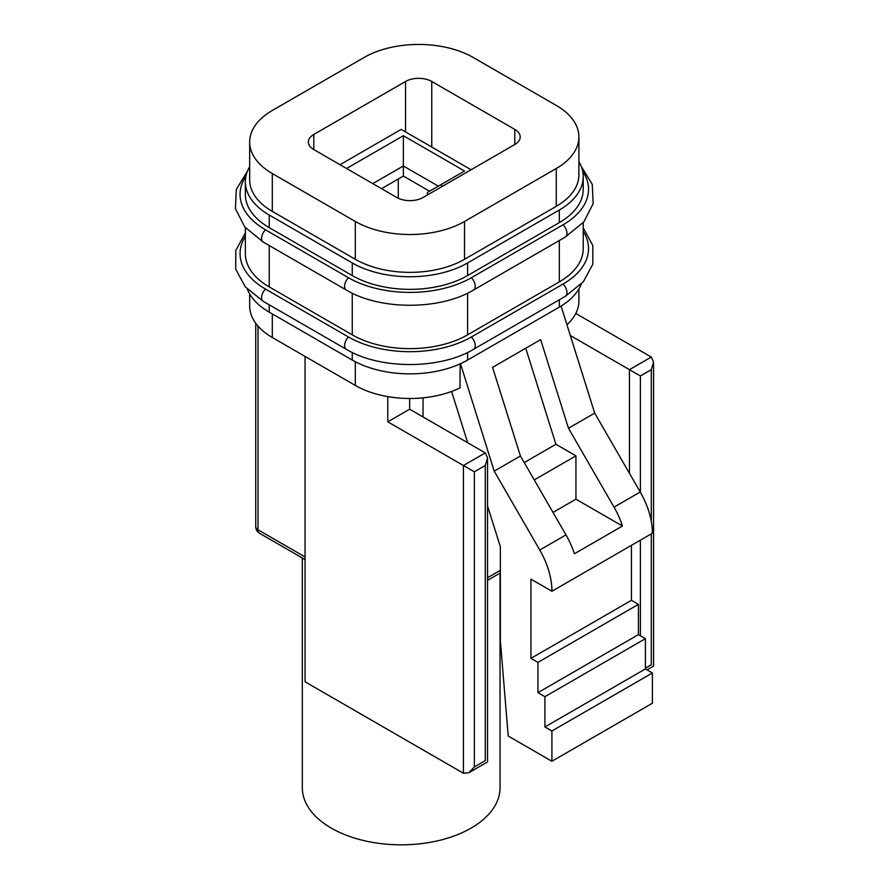 <?xml version="1.0" encoding="UTF-8"?>
<svg xmlns="http://www.w3.org/2000/svg" width="889" height="889" viewBox="0 0 889 889"><rect width="100%" height="100%" fill="white"/><g stroke="black" fill="none" stroke-linecap="round" stroke-linejoin="round"><path stroke-width="1.33" d="M302.327 557.981L302.327 787.754A98.857 57.074 0 0 0 331.275 828.104A98.857 57.074 0 0 0 439.01 840.483A98.857 57.074 0 0 0 500.04 787.754L500.04 573.116M567.204 325.574L567.204 324.518M423.031 397.839L423.031 416.952L409.64 409.218L409.64 398.483M413.596 200.425L414.719 200.269M381.525 188.679L403.362 176.066L403.362 165.976L372.78 183.634M438.321 186.157L403.362 165.976L403.362 135.706L464.536 171.021L427.398 192.457L427.398 194.98M403.362 176.066L429.576 191.202M442.689 186.157L440.5 184.89M249.676 293.981L249.676 305.972A77.232 44.594 0 0 0 272.301 337.498L355.311 385.426A77.232 44.594 0 0 0 387.793 396.616A77.232 44.594 0 0 0 459.991 387.848A77.232 44.594 180 0 0 460.158 387.76M409.64 409.218L387.793 421.842L463.436 465.514L485.283 452.901L423.031 416.952M487.55 505.963L500.363 546.757L500.363 640.691L508.219 736.036L551.913 761.262L551.913 730.991L544.924 726.958L544.924 696.687L537.934 692.653L537.934 662.383L530.944 658.349L530.944 579.139L551.913 591.252A58.696 33.893 -120 0 0 539.756 550.013L565.971 534.878A58.696 33.893 60 0 1 574.394 553.78L622.456 526.044A58.696 33.893 -120 0 0 614.021 507.13L640.236 492.006L594.697 413.118L561.081 306.072M551.913 591.252L652.393 533.233A58.696 33.893 -120 0 0 640.236 492.006M565.971 534.878L520.421 455.99L492.584 367.368L540.645 339.62L568.482 428.254L614.021 507.13M539.756 550.013L494.206 471.126L520.421 455.99M568.482 428.254L594.697 413.118M534.233 479.927L575.939 455.846L575.939 499.185L622.456 526.044M524.221 462.58L555.914 444.289L575.939 455.846M578.906 288.936L578.906 300.927A77.232 44.594 180 0 1 566.949 324.752M463.436 773.241L463.436 465.514L474.359 471.815L474.359 766.94L468.892 772.708L463.436 773.241L305.06 681.807L305.06 356.411M570.327 335.52L629.456 369.657L651.304 357.045L575.794 313.45M387.793 421.842L387.793 396.616M578.906 136.962L578.906 174.8A77.232 44.594 180 0 1 556.281 206.326L464.536 259.299A77.232 44.594 180 0 1 355.311 259.299L272.301 211.371A77.232 44.594 180 0 1 249.676 179.845L249.676 142.007A77.232 44.594 0 0 0 272.301 173.544L355.311 221.461A77.232 44.594 0 0 0 464.536 221.461L556.281 168.499A77.232 44.594 0 0 0 578.906 136.962A77.232 44.594 0 0 0 556.281 105.435L473.27 57.507A77.232 44.594 0 0 0 364.046 57.507L272.301 110.48A77.232 44.594 0 0 0 249.676 142.007M514.775 144.529A18.536 10.701 0 0 0 520.198 136.962A18.536 10.701 0 0 0 514.775 129.394L431.765 81.477A18.536 10.701 0 0 0 405.551 81.477L313.806 134.439A18.536 10.701 0 0 0 308.372 142.007A18.536 10.701 0 0 0 313.806 149.574L396.816 197.502A18.536 10.701 0 0 0 423.031 197.502L514.775 144.529L514.775 129.394M460.158 363.868L459.991 387.848M551.913 761.262L652.393 703.243L652.393 672.973L645.403 668.939L645.403 638.669L638.413 634.635L638.413 604.364L631.423 600.331L631.423 545.346M551.913 730.991L652.393 672.973M544.924 726.958L645.403 668.939M544.924 696.687L645.403 638.669M537.934 692.653L638.413 634.635M537.934 662.383L638.413 604.364M530.944 658.349L631.423 600.331M494.206 471.126L460.48 363.723M555.914 444.289L525.743 348.221M451.579 391.438L467.692 442.733M575.939 499.185L553.002 512.431M471.081 169.755L401.183 129.394L340.02 164.709M346.566 168.499L403.362 135.706M398.283 198.269L398.283 179M651.304 357.045L653.571 362.045L651.304 369.657L640.38 375.969L629.456 369.657L629.456 473.326M645.403 668.184L651.304 664.783C654.26 666.483 654.26 666.483 651.304 664.783L651.304 533.867M474.359 766.94L485.283 760.628C488.228 762.329 488.228 762.329 485.283 760.628L485.283 465.514L474.359 471.815M485.283 452.901L487.55 457.902L485.283 465.514M245.353 181.734L245.353 194.347A81.555 47.084 0 0 0 269.245 227.651L352.255 275.568A81.555 47.084 0 0 0 467.592 275.568L467.592 262.955A81.555 47.084 0 0 1 352.255 262.955L269.245 215.038A81.555 47.084 0 0 1 245.353 181.734A81.555 47.084 0 0 1 249.676 166.61M245.909 176.255A86.855 50.14 0 0 0 265.5 229.807L348.51 277.735A86.855 50.14 0 0 0 471.337 277.735L563.081 224.761A86.855 50.14 0 0 0 582.673 171.21M245.353 227.662L245.353 253.632A81.555 47.084 0 0 0 269.245 286.925L352.255 334.853A81.555 47.084 0 0 0 467.592 334.853L467.592 293.181M245.353 236.385A86.855 50.14 0 0 0 265.5 289.081L348.51 337.009A86.855 50.14 0 0 0 471.337 337.009L563.081 284.036A86.855 50.14 0 0 0 583.228 231.34M247.298 289.081A81.555 47.084 0 0 0 269.245 312.15L352.255 360.067A81.555 47.084 0 0 0 467.592 360.067L467.592 352.455M467.592 275.568L559.337 222.606A81.555 47.084 0 0 0 583.228 189.301L583.228 176.689A81.555 47.084 0 0 0 578.906 161.565M559.337 222.606L559.337 209.993A81.555 47.084 0 0 0 583.228 176.689M467.592 334.853L559.337 281.88A81.555 47.084 0 0 0 583.228 248.587L583.228 222.617M467.592 360.067L559.337 307.105A81.555 47.084 0 0 0 581.273 284.036M559.337 209.993L467.592 262.955M487.55 577.717L500.363 570.316M272.301 313.917L272.301 337.498M355.311 361.745L355.311 385.426M640.38 375.969L640.38 492.25M640.38 540.168L640.38 635.768M651.304 521.376L651.304 369.657M258.01 326.107L258.01 529.777L305.06 556.947M556.281 168.499L556.281 206.326M464.536 221.461L464.536 259.299M355.311 221.461L355.311 259.299M272.301 173.544L272.301 211.371M313.806 149.574L313.806 134.439M405.551 131.916L405.551 81.477M431.765 147.052L431.765 81.477M255.743 526.632A7.723 7.723 0 0 0 259.61 533.311A7.723 4.456 -60 0 1 258.01 529.777A7.723 4.456 180 0 1 255.743 526.632L255.743 323.296M352.255 275.568L352.255 262.955M247.298 171.51L236.307 189.39L235.429 208.659L244.742 226.939L263.288 242.108L346.299 290.025A8.168 4.712 -60 0 1 348.51 277.735M346.299 290.025C379.87 310.339 439.966 310.339 473.548 290.025A8.168 4.712 -120 0 0 471.337 277.735M352.255 334.853L352.255 293.181M245.353 232.929L235.774 250.498L235.729 269.167L245.197 286.769L263.288 301.382L346.299 349.31A8.168 4.712 -60 0 1 348.51 337.009M346.299 349.31C379.87 369.613 439.966 369.613 473.548 349.31A8.168 4.712 -120 0 0 471.337 337.009M352.255 360.067L352.255 352.455M269.245 227.651L269.245 215.038M263.288 242.108A8.168 4.712 -60 0 1 265.5 229.807M269.245 286.925L269.245 245.542M263.288 301.382A8.168 4.712 -60 0 1 265.5 289.081M269.245 312.15L269.245 304.816M581.273 166.465L592.263 184.345L593.152 203.614L583.84 221.894L565.293 237.063A8.168 4.712 -120 0 0 563.081 224.761M559.337 281.88L559.337 240.497M583.228 227.884L592.796 245.453L592.852 264.122L583.373 281.724L565.293 296.337A8.168 4.712 -120 0 0 563.081 284.036M559.337 307.105L559.337 299.771M647.014 669.873L653.571 666.083L653.571 362.045M468.892 772.708L487.55 761.94L487.55 457.902M500.363 572.927L487.55 580.328M259.61 533.311L305.06 559.559M565.293 237.063L473.548 290.025M565.293 296.337L473.548 349.31"/></g></svg>
